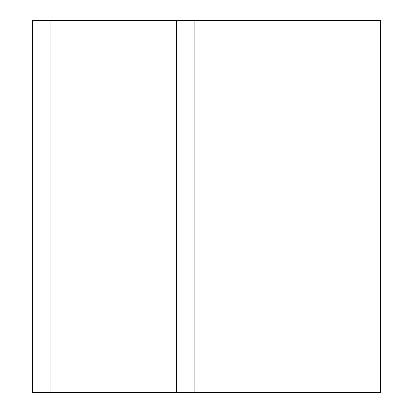 <?xml version="1.0" encoding="UTF-8"?>
<svg xmlns="http://www.w3.org/2000/svg" width="413" height="413" viewBox="0 0 413 413"><rect width="100%" height="100%" fill="white"/><g stroke="black" fill="none" stroke-linecap="round" stroke-linejoin="round"><path stroke-width="0.62" d="M380.734 20.65L194.884 20.65L194.884 392.35L380.734 392.35L380.734 20.65M50.851 20.65L50.851 392.35L32.266 392.35L32.266 20.65L194.884 20.65M50.851 392.35L194.884 392.35M176.299 20.65L176.299 392.35"/></g></svg>
